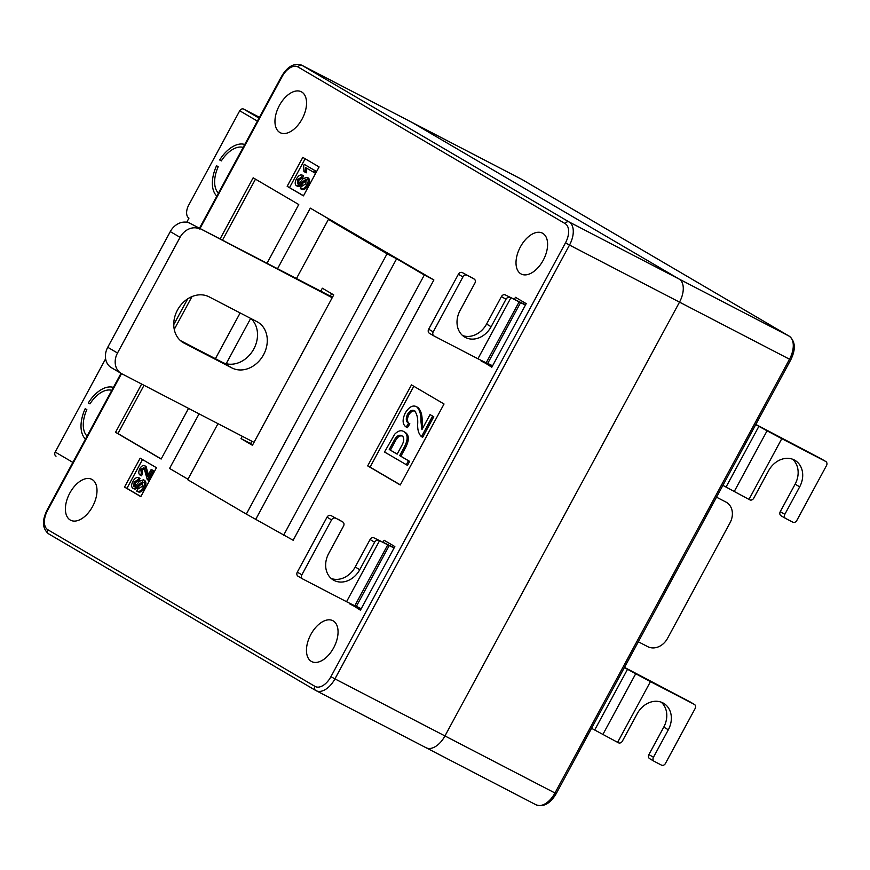 <?xml version="1.0" encoding="UTF-8"?>
<svg xmlns="http://www.w3.org/2000/svg" width="870" height="870" viewBox="0 0 870 870"><rect width="100%" height="100%" fill="white"/><g stroke="black" fill="none" stroke-linecap="round" stroke-linejoin="round"><path stroke-width="1.3" d="M425.789 747.58A19.738 11.321 -62.6 0 0 426.082 747.743A19.738 11.321 -62.6 0 0 444.94 735.966L679.514 302.129A19.738 11.321 -62.6 0 0 679.122 279.053L412.01 122.42A19.738 11.321 -62.6 0 0 411.717 122.257A19.738 11.321 117.4 0 1 412.01 122.42L679.122 279.053A19.738 11.321 117.4 0 1 679.514 302.129L444.94 735.966A19.738 11.321 117.4 0 1 426.082 747.743L536.083 804.826A19.738 11.321 -62.6 0 0 554.94 793.038L789.514 359.212L569.513 245.057L334.939 678.883L556.213 793.647C550.308 803.597 543.598 807.327 536.083 804.826A19.738 11.321 -62.6 0 1 535.789 804.663M55.93 456.119L56.028 456.174A3.284 2.697 -59.6 0 1 55.93 456.119A3.284 2.697 -59.6 0 1 55.201 452.041L72.852 462.394M105.607 358.799L55.201 452.041M257.389 121.115L239.728 110.762A3.284 2.697 -59.6 0 1 243.687 109.109L259.456 117.287M239.728 110.762L188.746 205.048A11.179 6.416 117.4 0 0 188.964 218.131L186.745 222.231M218.424 193.173A26.307 15.095 117.4 0 1 218.196 166.703L216.554 165.735A29.602 16.976 -62.6 0 0 216.847 196.098M244.753 144.474A29.602 16.976 -62.6 0 0 219.686 159.96L221.328 160.917A26.307 15.095 117.4 0 1 243.176 147.389M87.065 436.12A26.307 15.095 117.4 0 1 86.837 409.65L85.195 408.683A29.602 16.976 -62.6 0 0 85.477 439.046M113.394 387.411A29.602 16.976 -62.6 0 0 88.327 402.897L89.969 403.865A26.307 15.095 117.4 0 1 111.817 390.336M90.012 403.778L88.327 402.897M221.382 160.83L219.686 159.96M279.803 132.468A23.022 13.202 -62.6 0 0 280.151 132.664A23.022 13.202 -62.6 0 0 302.314 118.614A23.022 13.202 -62.6 0 0 301.705 91.981A23.022 13.202 -62.6 0 0 301.357 91.796A23.022 13.202 -62.6 0 0 279.194 105.846A23.022 13.202 -62.6 0 0 279.803 132.468M70.252 520.032A23.022 13.202 -62.6 0 0 70.6 520.216A23.022 13.202 -62.6 0 0 92.764 506.166A23.022 13.202 -62.6 0 0 92.155 479.533A23.022 13.202 -62.6 0 0 91.807 479.348A23.022 13.202 -62.6 0 0 69.644 493.399A23.022 13.202 -62.6 0 0 70.252 520.032M311.308 661.374A23.022 13.202 -62.6 0 0 311.656 661.57A23.022 13.202 -62.6 0 0 333.819 647.519A23.022 13.202 -62.6 0 0 333.21 620.886A23.022 13.202 -62.6 0 0 332.862 620.701A23.022 13.202 -62.6 0 0 310.699 634.752A23.022 13.202 -62.6 0 0 311.308 661.374M520.858 273.822A23.022 13.202 -62.6 0 0 521.206 274.017A23.022 13.202 -62.6 0 0 543.369 259.967A23.022 13.202 -62.6 0 0 542.76 233.334A23.022 13.202 -62.6 0 0 542.412 233.138A23.022 13.202 -62.6 0 0 520.249 247.189A23.022 13.202 -62.6 0 0 520.858 273.822M141.636 384.051L115.547 432.303L161.146 459.045L188.54 408.389M267.014 263.262L298.758 204.537L253.159 177.795L220.099 238.924M187.702 298.845L173.75 324.651M215.401 358.701L240.142 312.95M287.165 186.31L303.456 195.859L319.094 166.931L302.803 157.383L287.165 186.31L303.521 195.739M156.459 467.723L140.168 458.175L124.53 487.091L140.82 496.65L156.459 467.723M444.037 403.995L411.466 384.899L367.684 465.885L400.254 484.981L444.037 403.995M349.936 603.443L360.441 610.196L394.839 546.567L384.094 540.259L383.094 542.108M481.295 360.495L491.8 367.249L526.209 303.619L515.453 297.312L514.453 299.16M217.989 423.668L187.692 479.707L246.319 514.094L293.147 540.259L433.88 279.955L310.307 208.137L277.541 268.732M411.412 122.104A19.738 11.321 117.4 0 1 411.717 122.257L521.717 179.329A19.738 11.321 -62.6 0 0 521.413 179.187M414.435 410.749C412.141 409.542 409.813 410.77 407.443 414.435C405.572 418.97 405.975 421.885 408.661 423.212L406.203 427.061C402.44 424.527 402.125 419.829 405.268 412.967C409.052 406.877 412.848 404.811 416.654 406.758C419.775 409.813 421.2 414.642 420.917 421.221L421.906 429.66L430.052 414.609L433.782 416.73L422.668 437.295L421.471 436.675C418.687 433.999 417.426 429.791 417.676 424.016C418.035 418.187 416.958 413.761 414.435 410.749L414.207 410.618M415.632 411.369C413.337 410.161 411.01 411.39 408.639 415.055C406.769 419.59 407.171 422.505 409.857 423.831L407.399 427.681L406.203 427.061M417.415 407.149L417.85 407.377C420.971 410.433 422.396 415.262 422.113 421.841L422.592 428.399M404.365 431.89L405.05 432.249C409.346 435.011 409.422 440.296 405.3 448.083L400.885 456.239L409.65 461.372L407.475 465.385L384.529 452.008L394.73 434.163C398.188 430.704 401.222 429.867 403.854 431.629C408.15 434.391 408.226 439.676 404.104 447.463L399.689 455.619L408.454 460.752L406.279 464.765M413.794 386.258L370.065 467.125L400.32 484.862M242.273 436.272L241.012 438.61L250.582 443.569L251.843 441.231L250.582 443.569L252.746 444.69M250.582 443.569L252.681 444.798L250.582 443.569M331.633 293.668L330.317 296.115L331.633 293.668M144.028 385.29L117.939 433.543L161.211 458.925M117.939 433.543L115.547 432.303M255.486 179.155L222.492 240.163M191.998 296.572L174.25 329.393M305.131 158.753L289.558 187.55M305.076 172.184L303.902 171.499L303.652 165.615L304.304 164.408L315.669 170.999L314.668 172.847L305.522 167.562L305.076 172.184L306.273 172.804L306.719 168.182M302.423 175.196L301.553 177.132L297.671 179.546L297.442 183.864L298.769 183.885L303.162 178.644L307.045 177.306L308.241 177.926C309.959 179.361 309.927 181.808 308.132 185.256C305.968 188.931 303.771 190.247 301.52 189.225L300.324 188.605L301.194 186.68L305.849 183.787L306.077 179.176L301.77 182.515C299.933 185.256 298.149 186.321 296.409 185.701C294.789 184.396 294.81 182.134 296.463 178.916C298.388 175.577 300.378 174.348 302.423 175.196L303.619 175.816L302.749 177.752L298.867 180.166L298.638 184.483M307.273 179.796L302.967 183.135C301.129 185.875 299.345 186.941 297.605 186.321L296.409 185.701M142.495 459.534L126.922 488.342L140.886 496.52M126.922 488.342L124.53 487.091M146.04 466.32L148.302 474.857M144.018 467.647L140.799 469.354L141.353 473.4L140.222 475.183C138.482 474.009 138.341 471.844 139.787 468.669C141.538 465.863 143.289 464.906 145.04 465.809L147.476 476.379L151.228 469.43L153.599 470.746L148.465 480.24L147.269 479.609L143.92 467.592M145.214 468.267L141.995 469.974L142.549 474.019L141.418 475.803L140.222 475.183M138.841 477.728L137.971 479.653L134.089 482.067L133.86 486.395L135.198 486.406L139.591 481.175L143.474 479.827L144.67 480.447C146.388 481.893 146.345 484.329 144.561 487.776C142.397 491.452 140.19 492.779 137.939 491.757L136.753 491.137L137.623 489.201L142.278 486.308L142.506 481.697L138.2 485.036C136.362 487.787 134.578 488.853 132.838 488.233C131.218 486.928 131.229 484.666 132.882 481.447C134.806 478.108 136.797 476.869 138.841 477.728L140.037 478.348L139.167 480.273L135.285 482.687L135.057 487.015M143.702 482.317L139.396 485.656C137.558 488.407 135.774 489.473 134.034 488.853L132.838 488.233M370.065 467.125L367.684 465.885M143.474 479.827C145.192 481.273 145.149 483.709 143.365 487.156L144.561 487.776M143.365 487.156C141.201 490.832 138.993 492.159 136.753 491.137M134.089 482.067L135.285 482.687M137.971 479.653L139.167 480.273M133.001 488.32L134.034 488.853M147.008 472.486L148.204 473.106M141.353 473.4L142.549 474.019M140.799 469.354L141.995 469.974M151.228 469.43L153.599 470.746M152.402 470.126L147.269 479.609M307.045 177.306C308.763 178.742 308.73 181.188 306.936 184.636L308.132 185.256M306.936 184.636C304.772 188.311 302.575 189.627 300.324 188.605M297.671 179.546L298.867 180.166M301.553 177.132L302.749 177.752M296.583 185.788L297.605 186.321M304.304 164.408L315.669 170.999M314.472 170.379L313.472 172.227M401.799 435.707C398.917 434.315 396.231 436.131 393.74 441.166L389.238 449.485L397.155 454.129L401.69 445.723C404.387 440.829 404.43 437.49 401.799 435.707L401.614 435.609M408.454 460.752L409.65 461.372M399.689 455.619L400.885 456.239M404.104 447.463L405.3 448.083M389.238 449.485L397.188 454.064M402.995 436.327C400.113 434.935 397.427 436.751 394.936 441.786L390.434 450.105M420.917 421.221L422.113 421.841M408.661 423.212L409.857 423.831M407.443 414.435L408.639 415.055M430.052 414.609L433.782 416.73M432.597 416.11L421.471 436.675M360.745 609.631L349.686 603.889M492.105 366.683L481.045 360.941M283.576 535.289L424.321 274.996L310.307 208.137M250.68 318.409L226.189 363.714M199.078 413.859L169.563 468.441L187.953 479.218M424.321 274.996L433.88 279.955M246.319 514.094L387.063 253.79L328.425 219.414L296.452 278.541M241.012 438.61L252.42 445.288L333.732 294.897L322.335 288.209L320.747 291.146M255.889 519.053L396.633 258.76L328.425 219.414M387.063 253.79L396.633 258.76M394.186 547.774L374.013 537.877L394.066 548.013L361.224 608.75L356.363 606.357L389.205 545.62M387.65 545.033L354.808 605.77L356.363 606.357M378.58 540.553A3.284 2.697 120.4 0 0 374.622 542.195L359.767 569.676A21.38 17.509 -59.6 0 1 333.406 580.051A21.38 17.509 -59.6 0 1 328.675 553.548L343.53 526.067A3.284 2.697 120.4 0 0 342.813 521.989A3.284 2.697 120.4 0 0 342.704 521.935L330.97 515.54L342.704 521.935M335.537 518.215A3.284 2.697 120.4 0 0 331.579 519.868L327.022 517.193A3.284 2.697 -59.6 0 1 330.97 515.54M302.499 578.833L298.138 576.277A3.284 2.697 -59.6 0 1 298.029 576.223A3.284 2.697 -59.6 0 1 297.301 572.145L301.868 574.82L331.579 519.868M301.868 574.82A3.284 2.697 120.4 0 0 302.597 578.898A3.284 2.697 120.4 0 0 302.695 578.952L346.554 601.714L379.396 540.977M297.301 572.145L327.022 517.193M374.622 542.195L370.065 539.53L355.21 567.001A21.38 17.509 -59.6 0 1 331.252 578.506M370.065 539.53A3.284 2.697 -59.6 0 1 374.013 537.877M354.808 605.77L346.554 601.714M525.556 304.826L505.372 294.93L525.426 305.065L492.583 365.802L487.722 363.41L520.564 302.673M519.009 302.097L486.178 362.833L487.722 363.41M509.94 297.605A3.284 2.697 120.4 0 0 505.981 299.258L491.126 326.728A21.38 17.509 -59.6 0 1 464.765 337.103A21.38 17.509 -59.6 0 1 460.034 310.601L474.9 283.12A3.284 2.697 120.4 0 0 474.172 279.042A3.284 2.697 120.4 0 0 474.063 278.987L462.329 272.593L474.063 278.987M466.896 275.268A3.284 2.697 120.4 0 0 462.938 276.921L458.381 274.246A3.284 2.697 -59.6 0 1 462.329 272.593M433.858 335.885L429.497 333.33A3.284 2.697 -59.6 0 1 429.388 333.275A3.284 2.697 -59.6 0 1 428.671 329.197L433.227 331.872L462.938 276.921M433.227 331.872A3.284 2.697 120.4 0 0 433.956 335.95A3.284 2.697 120.4 0 0 434.054 336.005L477.924 358.766L510.755 298.029M428.671 329.197L458.381 274.246M505.981 299.258L501.424 296.583L486.569 324.053A21.38 17.509 -59.6 0 1 462.612 335.559M501.424 296.583A3.284 2.697 -59.6 0 1 505.372 294.93M486.178 362.833L477.924 358.766M785.458 518.335L781.097 515.779A3.284 2.697 -59.6 0 1 780.999 515.725A3.284 2.697 -59.6 0 1 780.27 511.647L784.827 514.322L799.682 486.841A21.38 17.509 -59.6 0 0 794.962 460.339A21.38 17.509 -59.6 0 0 768.601 470.713L753.746 498.184A3.284 2.697 120.4 0 1 749.788 499.837L722.894 485.373M734.226 491.539L767.068 430.802L758.879 426.333L726.037 487.069M784.827 514.322A3.284 2.697 120.4 0 0 785.556 518.4A3.284 2.697 120.4 0 0 785.654 518.455L792.831 522.174A3.284 2.697 120.4 0 0 796.789 520.521L826.5 465.57A3.284 2.697 120.4 0 0 825.771 461.491A3.284 2.697 120.4 0 0 825.673 461.437L781.804 438.676L748.972 499.413M755.845 424.429L821.117 458.762A3.284 2.697 -59.6 0 1 821.215 458.816A3.284 2.697 -59.6 0 1 821.313 458.881M792.548 459.208A21.38 17.509 -59.6 0 1 795.126 484.166L780.27 511.647M755.736 424.636L758.879 426.333M767.068 430.802L781.804 438.676M654.099 761.283L649.738 758.727A3.284 2.697 -59.6 0 1 649.64 758.662A3.284 2.697 -59.6 0 1 648.911 754.584L653.468 757.259L668.323 729.789A21.38 17.509 -59.6 0 0 663.592 703.275A21.38 17.509 -59.6 0 0 637.242 713.661L622.387 741.131A3.284 2.697 120.4 0 1 618.429 742.784L591.535 728.31M602.866 734.487L635.709 673.75L627.52 669.28L594.678 730.017M653.468 757.259A3.284 2.697 120.4 0 0 654.196 761.337A3.284 2.697 120.4 0 0 654.294 761.391L661.472 765.121A3.284 2.697 120.4 0 0 665.43 763.468L695.141 708.517A3.284 2.697 120.4 0 0 694.412 704.439A3.284 2.697 120.4 0 0 694.314 704.385L650.445 681.623L617.613 742.36M624.486 667.377L689.747 701.709A3.284 2.697 -59.6 0 1 689.856 701.764A3.284 2.697 -59.6 0 1 689.953 701.818M661.189 702.155A21.38 17.509 -59.6 0 1 663.766 727.113L648.911 754.584M624.377 667.573L627.52 669.28M635.709 673.75L650.445 681.623M726.428 502.327A16.443 13.463 120.4 0 0 725.928 502.055L726.428 502.327A16.443 13.463 120.4 0 1 730.061 522.718L667.507 638.406A16.443 13.463 120.4 0 1 647.737 646.66L638.319 641.777M716.51 497.172L725.928 502.055M107.739 347.282L117.504 353.013A16.443 13.463 120.4 0 0 121.147 373.404L111.371 367.673A16.443 13.463 -59.6 0 1 107.739 347.282L170.292 231.594A16.443 13.463 -59.6 0 1 190.062 223.34L332.471 297.235M250.908 318.529A26.307 21.543 -59.6 0 1 252.365 351.382A26.307 21.543 -59.6 0 1 222.154 362.214L180.362 340.529M117.504 353.013L180.057 237.325L170.292 231.594M121.147 373.404A16.443 13.463 120.4 0 0 121.648 373.676L254.007 442.362M190.062 223.34L332.199 297.747M199.839 229.071A16.443 13.463 120.4 0 0 180.057 237.325M209.115 296.844L256.944 321.661A26.307 21.543 -59.6 0 1 257.748 322.107A26.307 21.543 -59.6 0 1 263.295 355.21A26.307 21.543 -59.6 0 1 231.92 367.934L184.103 343.117A26.307 21.543 -59.6 0 1 183.298 342.682A26.307 21.543 -59.6 0 1 177.752 309.568A26.307 21.543 -59.6 0 1 209.115 296.844M679.122 279.053L789.123 336.124L522.011 179.492L302.01 65.337L569.121 221.97L679.122 279.053M790.776 359.821L789.514 359.212A19.738 11.321 -62.6 0 0 789.123 336.124A3.284 2.697 120.4 0 1 789.221 336.179C795.441 341.323 795.952 349.207 790.776 359.821L556.213 793.647M522.207 179.611A3.284 2.697 120.4 0 0 522.109 179.546L789.221 336.179A3.284 2.697 120.4 0 1 789.416 336.309M243.687 109.109L259.01 118.102M121.528 373.621L47.524 510.505A16.443 9.429 -62.6 0 0 47.839 529.743L314.962 686.376A16.443 9.429 -62.6 0 0 330.926 676.686L565.489 242.86A16.443 9.429 -62.6 0 0 565.174 223.623L298.051 66.99A16.443 9.429 -62.6 0 0 282.087 76.669L200.002 228.495M315.592 690.389L48.676 533.875A3.284 2.697 120.4 0 1 48.568 533.821L315.69 690.454A3.284 2.697 120.4 0 0 315.788 690.508A19.738 11.321 117.4 0 0 316.082 690.671A19.738 11.321 117.4 0 0 334.939 678.883L330.926 676.686M565.174 223.623A3.284 2.697 120.4 0 1 569.121 221.97A19.738 11.321 117.4 0 1 569.513 245.057L565.489 242.86M411.717 122.257L301.716 65.174A19.738 11.321 117.4 0 1 302.01 65.337A3.284 2.697 120.4 0 0 298.051 66.99M138.2 485.036L139.396 485.656M301.77 182.515L302.967 183.135M393.74 441.166L394.936 441.786M282.087 76.669L281.586 76.353L199.469 228.223M47.524 510.505L47.013 510.179C41.836 520.793 42.358 528.677 48.568 533.821A3.284 2.697 120.4 0 1 47.839 529.743M314.962 686.376A3.284 2.697 120.4 0 0 315.69 690.454L426.082 747.743M359.767 569.676L355.21 567.001M491.126 326.728L486.569 324.053M825.673 461.437L821.117 458.762M799.682 486.841L795.126 484.166M694.314 704.385L689.747 701.709M668.323 729.789L663.766 727.113M222.154 362.214L231.92 367.934M182.526 342.204L184.103 343.117M301.716 65.174C294.201 62.673 287.491 66.403 281.586 76.353M121.017 373.328L47.013 510.179M338.245 519.314L342.813 521.989M302.597 578.898L298.029 576.223M469.604 276.366L474.172 279.042M433.956 335.95L429.388 333.275M780.999 515.725L785.556 518.4M825.771 461.491L821.215 458.816M649.64 758.662L654.196 761.337M694.412 704.439L689.856 701.764"/></g></svg>
